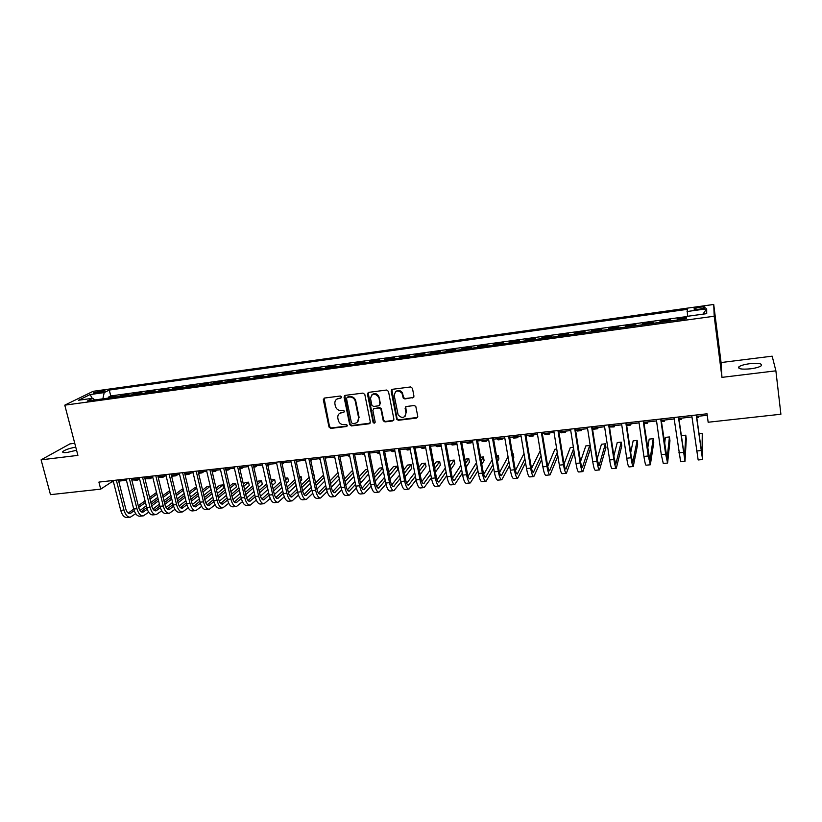<?xml version="1.0" encoding="UTF-8"?>
<svg xmlns="http://www.w3.org/2000/svg" width="822" height="822" viewBox="0 0 822 822"><rect width="100%" height="100%" fill="white"/><g stroke="black" fill="none" stroke-linecap="round" stroke-linejoin="round"><path stroke-width="1.23" d="M341.531 396.954L340.267 396.019L324.485 398.053L323.303 399.656L329.016 427.07L330.804 428.396L346.514 426.515L347.336 425.303L346.083 424.388L344.038 424.635C341.099 424.686 339.188 423.268 338.294 420.361L337.811 418.008C337.534 415.059 338.787 413.271 341.572 412.634L343.627 412.377L344.449 411.185L343.185 410.24L341.14 410.497C338.191 410.568 336.28 409.14 335.376 406.212L334.893 403.849C334.605 400.879 335.869 399.081 338.664 398.423L340.709 398.167L341.531 396.954M749.654 363.725C744.331 364.444 740.756 365.471 738.916 366.797C737.642 368.924 741.506 369.592 750.496 368.821C755.86 368.102 759.456 367.074 761.306 365.739C762.518 363.601 758.634 362.923 749.654 363.725M75.747 447.127C69.644 448.257 65.38 449.696 62.965 451.432C62.051 452.511 63.448 452.86 67.147 452.47L76.559 450.24M699.584 307.192L694.148 308.651C693.501 309.473 695.299 309.647 699.532 309.164L704.988 307.716C705.615 306.883 703.817 306.719 699.584 307.192M412.706 397.982L413.959 396.225L412.459 388.313L410.61 386.946L392.392 389.299L391.159 391.056L396.697 419.302L398.403 420.278L416.528 418.1L417.782 416.364L415.788 406.376L414.144 405.534L406.345 406.5L405.102 408.236L406.006 412.921C404.866 418.141 402.246 418.819 398.146 414.976L394.231 395.567C395.228 390.419 397.817 389.628 401.989 393.204L403.232 398.074L404.897 398.958L413.764 397.314M775.886 370.835L772.166 356.173L721.069 362.553L721.942 377.37L775.886 370.835L780.9 414.237L708.153 422.241L707.054 413.795L98.897 482.093L100.716 489.131L111.71 481.918L113.405 481.723M721.942 377.37L714.205 316.234L64.774 405.164L93.122 391.313L713.722 304.459L714.205 316.234M74.751 443.294L69.901 443.901L41.1 459.837L77.905 455.378L64.774 405.164M41.1 459.837L50.481 494.659L100.716 489.131M364.804 394.437L362.985 393.091L345.24 395.372L344.058 397.108L349.679 424.635L351.467 425.919L369.129 423.792L370.332 422.087L364.804 394.437M368.657 392.361L386.638 390.039L388.477 391.395L393.902 419.251L392.669 420.967L384.994 421.892L383.258 420.823L380.874 409.017L379.137 407.969L374.061 408.596L372.849 410.322L375.171 421.974C374.822 423.381 374.133 423.515 373.096 422.385L367.455 394.098L368.657 392.361M686.545 317.652L677.523 318.895L677.657 319.943M670.351 320.94L670.516 319.861L660.056 321.299L660.2 322.337M652.863 323.344L653.11 322.255L642.742 323.683L642.886 324.711M635.54 325.718L635.868 324.628L625.593 326.036L625.737 327.064M618.36 328.081L618.771 326.981L608.588 328.379L608.732 329.396M601.344 330.413L601.827 329.303L591.727 330.701L591.881 331.708M584.473 332.725L585.028 331.615L575.03 332.992L575.184 334.009M567.755 335.027L568.382 333.907L558.467 335.273L558.621 336.28M551.172 337.297L551.881 336.177L542.047 337.534L542.212 338.53M534.742 339.558L535.523 338.428L525.772 339.763L525.946 340.76M518.456 341.788L519.309 340.657L509.64 341.983L509.815 342.98M502.314 344.007L503.228 342.866L493.652 344.182L493.817 345.178M486.305 346.206L487.292 345.065L477.788 346.37L477.962 347.346M470.431 348.384L471.489 347.233L462.067 348.528L462.241 349.504M454.7 350.542L455.82 349.391L446.48 350.675L446.654 351.652M439.102 352.689L440.284 351.528L431.026 352.802L431.201 353.768M423.628 354.806L424.882 353.645L415.696 354.909L415.881 355.875M408.287 356.912L409.603 355.751L400.499 356.995L400.684 357.96M393.08 358.998L394.457 357.827L385.426 359.07L385.61 360.026M377.997 361.074L379.435 359.892L370.475 361.125L370.66 362.081M363.047 363.129L364.536 361.947L355.649 363.17L355.844 364.115M348.209 365.163L349.761 363.982L340.955 365.184L341.14 366.129M333.496 367.177L335.109 365.995L326.375 367.198L326.57 368.133M318.915 369.181L320.57 367.989L311.908 369.181L312.103 370.116M304.438 371.164L306.154 369.972L297.564 371.154L297.759 372.089M290.094 373.137L291.861 371.945L283.333 373.116L283.539 374.041M275.853 375.089L277.682 373.887L269.226 375.058L269.431 375.973M261.735 377.031L263.615 375.829L255.231 376.979L255.426 377.894M247.73 378.952L249.662 377.74L241.339 378.891L241.545 379.805M233.838 380.863L235.811 379.651L227.56 380.781L227.766 381.696M220.049 382.754L222.084 381.542L213.895 382.662L214.1 383.566M206.384 384.624L208.459 383.412L200.332 384.532L200.547 385.426M192.821 386.494L194.937 385.271L186.882 386.381L187.097 387.275M179.36 388.333L181.528 387.111L173.534 388.21L173.75 389.104M166.003 390.173L168.233 388.94L160.29 390.039L160.506 390.923M152.758 391.991L155.029 390.758L147.159 391.847L147.374 392.731M139.617 393.789L141.929 392.556L134.12 393.635L134.335 394.519M126.578 395.588L128.931 394.344L121.183 395.413L118.8 396.646M121.399 396.296L121.183 395.413M95.373 393.276L104.826 390.953C105.298 390.501 104.6 390.399 102.709 390.635L93.276 392.957L95.373 393.276M687.521 316.285L687.233 309.349L109.275 390.06L104.189 392.597L102.873 398.834M687.048 311.528L706.673 308.795L706.715 313.644L686.647 316.408L686.452 318.731L87.471 400.951L92.845 398.269L78.563 400.232L90.122 394.55L104.189 392.597M131.777 394.868L134.12 393.635M144.867 393.07L147.159 391.847M158.05 391.262L160.29 390.039M171.336 389.443L173.534 388.21M184.724 387.604L186.882 386.381M198.225 385.744L200.332 384.532M211.84 383.884L213.895 382.662M225.557 381.994L227.56 380.781M239.377 380.103L241.339 378.891M253.32 378.182L255.231 376.979M267.366 376.26L269.226 375.058M281.535 374.308L283.333 373.116M295.817 372.356L297.564 371.154M310.213 370.373L311.908 369.181M324.731 368.379L326.375 367.198M339.373 366.376L340.955 365.184M354.128 364.352L355.649 363.17M369.006 362.307L370.475 361.125M384.018 360.242L385.426 359.07M399.153 358.166L400.499 356.995M414.411 356.07L415.696 354.909M429.803 353.963L431.026 352.802M445.319 351.826L446.48 350.675M460.978 349.679L462.067 348.528M476.77 347.511L477.788 346.37M492.686 345.332L493.652 344.182M508.756 343.123L509.64 341.983M524.96 340.904L525.772 339.763M541.297 338.654L542.047 337.534M557.789 336.393L558.467 335.273M574.424 334.112L575.03 332.992M591.203 331.811L591.727 330.701M608.136 329.478L608.588 328.379M625.213 327.135L625.593 326.036M642.455 324.772L642.742 323.683M659.84 322.388L660.056 321.299M677.39 319.974L677.523 318.895M686.637 316.583L110.754 395.947L108.35 397.18L116.036 396.122L113.642 397.355M721.069 362.553L713.722 304.459M118.697 481.137L126.424 480.264M131.705 479.678L139.545 478.794M144.826 478.209L152.769 477.315M158.04 476.729L166.106 475.825M171.356 475.239L179.545 474.325M184.786 473.739L193.088 472.804M198.318 472.218L206.743 471.283M211.963 470.698L220.502 469.742M225.711 469.157L234.373 468.191M239.572 467.605L248.367 466.619M253.546 466.043L262.465 465.047M267.633 464.461L276.675 463.454M281.843 462.878L291.009 461.851M296.156 461.276L305.465 460.228M310.593 459.652L320.035 458.604M325.152 458.029L334.729 456.95M339.825 456.385L349.535 455.296M354.631 454.73L364.475 453.621M369.551 453.056L379.538 451.936M384.604 451.37L394.735 450.24M399.769 449.675L410.055 448.524M415.079 447.959L425.508 446.798M430.512 446.233L441.085 445.051M446.079 444.497L456.806 443.294M461.779 442.739L472.66 441.517M477.613 440.962L488.648 439.729M493.58 439.174L504.78 437.921M509.691 437.376L521.056 436.102M525.946 435.557L537.465 434.263M542.335 433.718L554.028 432.413M558.878 431.869L570.735 430.543M575.564 429.998L587.586 428.652M592.395 428.118L604.591 426.752M609.379 426.217L621.751 424.83M626.508 424.296L639.064 422.888M643.801 422.364L656.531 420.936M661.248 420.412L674.163 418.963M678.849 418.439L691.96 416.97M696.614 416.456L707.239 415.264M111.402 480.685L111.71 481.918M108.566 398.053L108.35 397.18M110.754 395.947L109.275 390.06M94.653 399.965L92.845 398.269M92.228 398.351L90.122 394.55M706.673 308.795L702.944 314.158M341.418 397.694L336.65 399.204M339.465 413.476L344.346 411.884M324.084 398.167L329.519 426.618L331.307 427.954L347.254 426.002M344.788 395.516L350.151 424.183L351.939 425.467L370.147 423.155M347.326 397.314L346.494 398.526L351.405 422.652L352.669 423.597L354.837 423.33C357.673 422.693 358.937 420.874 358.628 417.874L355.186 400.9C354.148 398.218 352.248 396.923 349.494 397.036L347.09 397.375M357.58 421.933L358.628 417.874M347.809 396.903L349.977 396.625C352.73 396.512 354.621 397.797 355.659 400.478L359.101 417.442M373.507 408.791L379.579 407.537L381.316 408.585L383.689 420.381L385.426 421.45L393.728 420.289M368.143 392.526L373.507 421.789L375.089 422.631M378.654 397.622L378.397 396.769C374.329 392.711 371.708 393.337 370.537 398.66L371.883 405.349L373.63 406.448L378.716 405.811L379.928 404.075L378.839 396.348C376.918 393.348 374.616 392.813 371.924 394.755M379.723 405.195L379.928 404.075M379.096 397.211L380.37 403.653M395.546 391.724C398.043 389.751 400.324 390.101 402.4 392.793L403.643 397.663L405.308 398.536L413.106 397.56M405.256 416.127L406.006 412.921M405.698 406.736L406.407 412.49M391.806 389.505L397.108 418.85L398.814 419.837L417.627 417.381M139.586 478.959L137.418 480.12L134.644 479.349M136.966 480.171L131.767 479.904M129.897 517.213L127.194 517.49C124.348 517.685 122.19 515.312 120.721 510.37L113.087 480.5M135.681 513.678L130.4 517.161C127.564 517.357 125.417 514.983 123.958 510.03L116.334 480.13M118.389 479.904L125.725 508.767C126.701 512.065 128.129 513.647 130.03 513.524L134.212 510.729M131.397 478.445L138.692 507.421L145.463 502.478M150.036 499.139L156.92 494.084M128.242 513.082L133.709 509.095M138.271 505.766L145.052 500.824M149.625 497.485L156.519 492.46M157.732 497.361L150.858 502.448M146.306 505.818L139.987 510.493M152.512 477.346L150.118 478.712L147.385 477.921M149.676 478.753L144.96 478.764M165.263 475.917L162.9 477.284L160.218 476.483M162.468 477.325L158.235 477.531M178.107 474.479L175.795 475.846L173.154 475.034M175.363 475.887L171.593 476.215M191.043 473.04L188.783 474.397L186.183 473.575M188.361 474.438L185.042 474.808M142.812 515.918L140.069 516.195C137.274 516.38 135.147 513.986 133.698 509.034L126.115 479.041M148.669 512.24L143.305 515.867C140.521 516.052 138.404 513.658 136.955 508.695L129.383 478.671M138.692 507.421C139.658 510.729 141.065 512.332 142.925 512.209L147.241 509.26M151.721 505.91L158.574 500.793M163.126 497.392L170.103 492.173M169.722 490.621L162.705 495.697M141.148 511.736L146.737 507.575M151.289 504.184L158.153 499.088M170.904 495.461L163.938 500.721M159.406 504.143L152.954 509.013M155.831 514.603L153.056 514.88C150.303 515.065 148.207 512.661 146.768 507.688L139.237 477.561M161.749 510.791L156.314 514.551C153.58 514.736 151.495 512.332 150.056 507.349L142.535 477.192M144.518 476.966L151.762 506.075C152.717 509.393 154.104 510.996 155.933 510.883L160.362 507.78M164.842 504.369L171.788 499.067M176.319 495.615L183.378 490.22M183.131 489.182L181.898 489.316L175.887 493.878M154.146 510.38L159.869 506.023M164.4 502.591L171.356 497.31M184.179 493.519L177.131 498.954M172.61 502.437L166.013 507.513M168.952 513.288L166.136 513.565C163.434 513.74 161.369 511.325 159.941 506.321L152.471 476.082M174.932 509.321L169.424 513.236C166.732 513.411 164.677 510.996 163.259 505.982L155.79 475.702M157.732 475.486L164.924 504.708C165.869 508.047 167.246 509.661 169.034 509.548L173.596 506.28M178.066 502.797L185.094 497.32M189.615 493.806L196.766 488.227M196.643 487.734L194.393 487.97L189.183 492.008M167.236 509.003L173.103 504.461M177.614 500.968L184.662 495.512M197.557 491.535L190.416 497.146M185.916 500.69L179.175 505.982M182.165 511.952L179.319 512.24C176.668 512.404 174.634 509.979 173.226 504.955L165.797 474.582M188.228 507.842L182.628 511.901C179.997 512.075 177.973 509.64 176.555 504.616L169.147 474.202M171.058 473.986L178.199 503.341C179.134 506.691 180.48 508.315 182.248 508.202L186.933 504.749M191.392 501.204L198.513 495.532M203.003 491.957L210.144 486.285L206.98 486.624L202.572 490.107M180.439 507.626L186.44 502.879M190.94 499.314L198.071 493.673M210.144 486.285L210.925 489.593L203.805 495.317M199.314 498.923L192.451 504.441M204.082 471.571L201.863 472.927L199.325 472.105M198.585 473.297L201.452 472.979M195.492 510.606L192.605 510.904C190.005 511.068 188.012 508.623 186.604 503.578L179.237 473.071M201.616 506.331L195.944 510.565C193.365 510.729 191.372 508.284 189.974 503.228L182.618 472.691M184.488 472.486L191.567 501.954C192.502 505.325 193.828 506.958 195.554 506.845L200.373 503.208M204.822 499.591L212.025 493.714M216.505 490.076L222.844 484.918L219.659 485.257L216.063 488.165M193.745 506.229L199.88 501.266M204.359 497.639L211.573 491.803M222.844 484.918L223.615 488.237L217.296 493.436M212.826 497.115L205.829 502.869M217.224 470.102L215.056 471.458L212.559 470.626M208.922 509.26L206.003 509.548C203.455 509.712 201.482 507.256 200.095 502.191L192.79 471.551M215.117 504.8L209.363 509.208C206.836 509.373 204.873 506.907 203.486 501.841L196.191 471.17M198.02 470.965L205.048 500.557C205.973 503.948 207.278 505.581 208.973 505.479L213.915 501.646M218.354 497.947L225.649 491.864M230.109 488.145L235.637 483.542L232.431 483.881L229.657 486.182M207.154 504.821L213.422 499.632M217.881 495.933L225.187 489.881M235.637 483.542L236.407 486.881L230.9 491.525M226.44 495.265L219.32 501.266M230.458 468.622L228.341 469.978L225.896 469.136M222.454 507.893L219.495 508.191C217.008 508.345 215.066 505.879 213.699 500.783L206.445 470.02M228.732 503.249L222.885 507.852C220.409 507.996 218.488 505.53 217.111 500.434L209.877 469.629M211.665 469.434L218.642 499.16C219.556 502.55 220.841 504.205 222.495 504.102L227.571 500.053M231.999 496.272L239.387 489.963M243.826 486.172L248.532 482.154L245.305 482.504L243.363 484.148M220.676 503.393L227.078 497.968M231.516 494.197L238.914 487.919M248.532 482.154L249.292 485.504L244.596 489.563M240.168 493.385L232.914 499.632M243.805 467.132L241.74 468.478L239.634 467.872M236.089 506.516L233.099 506.814C230.663 506.969 228.763 504.482 227.406 499.375L220.204 468.468M242.449 501.667L236.52 506.475C234.095 506.619 232.205 504.133 230.848 499.016L223.666 468.078M225.413 467.882L232.338 497.742C233.243 501.153 234.496 502.807 236.12 502.715L241.339 498.44M245.747 494.577L253.217 488.032M257.635 484.158L261.519 480.757L258.262 481.106L257.163 482.062M234.301 501.954L240.836 496.272M245.254 492.429L252.744 485.915M261.519 480.757L262.28 484.127L258.406 487.549M253.998 491.453L246.631 497.978M257.255 465.622L255.231 466.978L253.7 466.711M249.847 505.129L246.816 505.438C244.432 505.581 242.562 503.085 241.216 497.947L234.085 466.917M256.279 500.064L250.258 505.088C247.895 505.232 246.035 502.725 244.689 497.587L237.568 466.516M239.284 466.331L246.138 496.313C247.032 499.735 248.275 501.41 249.857 501.317L255.21 496.796M259.598 492.84L267.171 486.049M271.568 482.093L274.61 479.36L271.085 479.925M248.039 500.506L254.697 494.556M259.105 490.621L266.677 483.86M274.61 479.36L275.36 482.73L272.318 485.494M267.931 489.48L260.451 496.283M270.808 464.111L267.849 465.406M263.708 503.732L260.636 504.04C258.314 504.184 256.474 501.667 255.149 496.509L248.069 465.344M270.222 498.43L264.109 503.691C261.797 503.824 259.978 501.317 258.642 496.149L251.583 464.944M253.258 464.759L260.06 494.875C260.944 498.317 262.156 499.992 263.708 499.91L269.195 495.121M273.572 491.083L281.216 484.014M285.594 479.966L287.792 477.942L285.213 478.219M261.879 499.036L268.681 492.799M273.058 488.782L280.723 481.754M287.792 477.942L288.543 481.332L286.344 483.377M281.977 487.456L274.384 494.546M284.463 462.581L282.193 463.968M277.672 502.324L274.569 502.643C272.298 502.766 270.51 500.249 269.184 495.06L262.177 463.752M284.278 496.776L278.072 502.283C275.812 502.417 274.034 499.889 272.709 494.7L265.722 463.361M267.345 463.176L274.086 493.426C274.969 496.878 276.151 498.564 277.661 498.481L283.302 493.416M287.649 489.285L295.386 481.928M299.742 477.788L301.078 476.513L299.496 476.678M275.832 497.557L282.768 491.011M287.125 486.901L294.872 479.586M301.078 476.513L301.818 479.914L300.482 481.209M296.136 485.381L288.43 492.779M298.232 461.039L296.403 462.375M291.759 500.906L288.614 501.225C286.405 501.348 284.648 498.81 283.343 493.601L276.398 462.159M298.448 495.08L292.149 500.865C289.95 500.988 288.193 498.451 286.899 493.241L279.963 461.759M281.556 461.584L288.234 491.957C289.097 495.43 290.269 497.125 291.738 497.053L297.513 491.679M301.838 487.446L309.658 479.781M313.994 475.537L314.466 475.075L313.901 475.137M289.899 496.056L296.968 489.182M301.294 484.98L309.144 477.346M314.466 475.075L314.723 478.969M310.408 483.244L302.599 490.97M312.103 459.488L310.808 460.628M305.64 461.06L304.664 460.32M305.959 499.478L302.773 499.797C300.626 499.92 298.9 497.361 297.605 492.131L290.731 460.546M312.73 493.354L306.339 499.437C304.191 499.56 302.486 497.002 301.191 491.762L294.327 460.145M295.879 459.971L302.496 490.487C303.349 493.971 304.489 495.676 305.918 495.604L311.836 489.912M316.131 485.576L324.053 477.572M304.089 494.536L311.281 487.323M315.586 483.007L323.519 475.054M324.782 481.045L316.891 489.111M326.087 457.926L325.286 458.686M320.261 459.673L318.731 458.748M320.272 498.04L317.056 498.358C314.96 498.471 313.274 495.902 312 490.652L305.178 458.923M327.135 491.597L320.642 497.998C318.556 498.111 316.881 495.532 315.617 490.282L308.815 458.522M310.315 458.347L316.871 488.998C317.713 492.501 318.833 494.217 320.22 494.145L326.283 488.114M330.547 483.655L338.551 475.301M318.381 492.995L325.707 485.412M329.982 480.983L338.006 472.671M339.281 478.774L331.297 487.199M334.944 458.08L332.92 457.155M334.698 496.58L331.441 496.909C329.406 497.012 327.762 494.433 326.498 489.152L319.758 457.289M341.664 489.789L335.057 496.55C333.044 496.652 331.4 494.063 330.146 488.782L323.416 456.878M324.875 456.713L331.358 487.497C332.191 491.022 333.29 492.748 334.636 492.686L340.842 486.275M345.076 481.682L353.162 472.948M352.761 470.955L351.816 471.057L344.5 478.897M332.797 491.443L340.257 483.449M353.881 476.431L345.815 485.247M349.771 456.426L347.213 455.552M349.247 495.121L345.949 495.45C343.976 495.543 342.373 492.943 341.13 487.652L334.451 455.645M356.306 487.939L349.597 495.08C347.644 495.173 346.041 492.573 344.798 487.271L338.14 455.224M339.558 455.069L345.97 485.987C346.802 489.522 347.86 491.258 349.165 491.196L355.515 484.384M359.728 479.668L367.896 470.513M367.66 469.362L365.595 469.578L359.132 476.76M347.336 489.861L354.909 481.445M368.595 473.996L360.457 483.233M364.711 454.761L361.618 453.939M363.92 493.642L360.581 493.971C358.669 494.063 357.097 491.453 355.875 486.131L349.268 453.98M371.071 486.038L364.249 493.601C362.358 493.693 360.807 491.073 359.584 485.751L352.987 453.559M354.354 453.405L360.704 484.466C361.516 488.021 362.564 489.768 363.827 489.707L370.311 482.452M374.493 477.592L382.733 467.975M382.692 467.749L379.476 468.088L373.876 474.551M361.988 488.268L369.684 479.38M383.432 471.479L375.212 481.168M379.764 453.076L378.007 453.271L376.147 452.316M378.706 492.152L375.325 492.491C373.486 492.573 371.955 489.943 370.743 484.6L364.208 452.295M385.96 484.086L379.034 492.121C377.206 492.193 375.685 489.563 374.483 484.209L367.968 451.874M369.284 451.73L375.562 482.925C376.363 486.501 377.38 488.258 378.603 488.206L385.22 480.469M389.371 475.445L396.985 466.208L393.471 466.588L388.734 472.27M376.764 486.645L384.583 477.253M396.985 466.208L397.673 469.711L390.08 479.031M394.961 451.381L392.587 451.648L390.799 450.682M393.625 490.642L390.193 490.991C388.416 491.063 386.936 488.422 385.734 483.048L379.271 450.61M400.972 482.072L393.933 490.611C392.176 490.693 390.697 488.042 389.505 482.658L383.062 450.179M384.336 450.035L390.542 481.384C391.334 484.959 392.32 486.737 393.491 486.686L400.263 478.435M404.362 473.236L411.113 464.687L407.568 465.067L403.715 469.896M391.662 485.001L399.595 475.054M411.113 464.687L411.791 468.211L405.071 476.832M410.24 449.5L409.274 448.607M410.27 449.675L407.291 450.004L405.565 449.028M408.657 489.131L405.195 489.48C403.479 489.552 402.03 486.891 400.859 481.487L394.468 448.904M416.117 479.986L408.955 489.1C407.26 489.172 405.832 486.501 404.66 481.096L398.29 448.473M399.513 448.329L405.647 479.812C406.428 483.418 407.383 485.196 408.513 485.155L415.408 476.328M419.477 470.944L425.354 463.156L421.778 463.546L418.809 467.441M406.685 483.326L414.73 472.784M425.354 463.156L426.022 466.701L420.176 474.541M425.724 447.959L424.193 446.942M425.591 447.969L422.118 448.35L420.453 447.363M423.823 487.6L420.309 487.96C418.665 488.021 417.268 485.34 416.107 479.925L409.798 447.178M431.386 477.818L424.111 487.569C422.487 487.631 421.09 484.949 419.939 479.524L413.641 446.747M403.273 397.375L403.355 398.28M414.822 446.613L420.885 478.24C421.655 481.856 422.58 483.655 423.669 483.613L430.687 474.16M434.715 468.561L439.698 461.615L436.102 462.005L434.026 464.872M421.83 481.62L429.978 470.42M439.698 461.615L440.366 465.17L435.403 472.167M441.27 446.007L439.236 445.257M440.582 446.295L437.068 446.685L435.465 445.678M439.112 486.059L435.557 486.418C433.985 486.48 432.619 483.778 431.478 478.332L425.251 445.442M446.778 475.578L439.39 486.038C437.828 486.09 436.482 483.387 435.341 477.931L429.135 445.01M430.255 444.877L436.246 476.657C436.996 480.284 437.9 482.093 438.938 482.062L446.089 471.91M450.076 466.064L454.165 460.063L450.538 460.454L449.357 462.18M437.109 479.873L445.349 467.954M454.165 460.063L454.823 463.629L450.744 469.691M456.868 443.623L455.922 444.579L454.402 443.561M455.696 444.61L452.141 445L450.6 443.983M454.535 484.507L450.929 484.867C449.428 484.918 448.113 482.206 446.983 476.739L440.839 443.695M462.283 473.246L454.792 484.487C453.312 484.528 452.008 481.815 450.888 476.339L444.753 443.253M445.822 443.13L451.74 475.054C452.48 478.702 453.354 480.521 454.34 480.49L461.615 469.557M465.55 463.464L468.746 458.501L464.8 459.344M452.511 478.106L460.844 465.375M468.746 458.501L469.403 462.077L466.208 467.091M472.28 441.558L471.15 442.883L469.701 441.846M470.934 442.904L467.338 443.305L465.858 442.277M470.081 482.946L466.434 483.305C465.005 483.346 463.731 480.623 462.632 475.126L456.559 441.928M477.921 470.8L470.338 482.915C468.92 482.956 467.656 480.223 466.557 474.715L460.505 441.486M461.532 441.373L467.358 473.431C468.088 477.109 468.93 478.928 469.876 478.907L477.253 467.102M481.137 460.721L483.449 456.919L480.521 457.238M468.047 476.287L476.462 462.673M483.449 456.919L484.086 460.515L481.784 464.348M487.569 439.852L486.511 441.167L485.124 440.119M486.295 441.188L482.658 441.599L481.25 440.551M485.771 481.363L482.072 481.733C480.716 481.764 479.493 479.021 478.404 473.503L472.414 440.15M493.673 468.232L486.008 481.343C484.661 481.373 483.449 478.62 482.37 473.092L476.4 439.698M477.366 439.595L483.12 471.807C483.839 475.496 484.651 477.325 485.545 477.315L493.015 464.533M496.848 457.813L498.266 455.326L496.447 455.522M483.716 474.417L492.183 459.806M498.266 455.326L498.892 458.943L497.485 461.45M502.982 438.126L501.985 439.441L500.67 438.383M501.79 439.462L498.111 439.873L496.776 438.814M501.584 479.771L497.844 480.14C496.56 480.171 495.378 477.407 494.31 471.859L488.412 438.352M509.548 465.509L501.81 479.75C500.536 479.771 499.375 477.007 498.307 471.448L492.429 437.9M493.344 437.797L499.016 470.163C499.714 473.862 500.495 475.712 501.348 475.702L508.91 461.8M512.671 454.71L513.195 453.723L512.517 453.795M499.519 472.496L508.037 456.744M513.195 453.723L513.822 457.351L513.298 458.347M518.528 436.379L517.603 437.694L516.35 436.626M517.418 437.715L513.688 438.136L512.425 437.068M517.541 478.157L513.75 478.548C512.538 478.558 511.407 475.784 510.359 470.205L504.544 436.544M525.546 462.611L517.747 478.137C516.555 478.157 515.435 475.373 514.397 469.783L508.592 436.081M509.455 435.989L515.045 468.509C515.733 472.229 516.483 474.089 517.274 474.078L524.909 458.902M515.445 470.513L523.994 453.477M534.197 434.633L533.344 435.937L532.173 434.859M533.17 435.958L529.399 436.379L528.207 435.3M533.632 476.544L529.789 476.924C528.659 476.935 527.57 474.14 526.542 468.54L520.819 434.715M541.657 459.488L533.827 476.524C532.707 476.524 531.639 473.729 530.611 468.119L524.909 434.252M525.71 434.16L531.207 466.834C531.896 470.574 532.605 472.445 533.355 472.445L541.04 455.778M540.218 450.826L531.515 468.437M550.01 432.865L549.23 434.17L548.12 433.071M549.065 434.191L545.243 434.612L544.123 433.523M549.856 474.9L545.972 475.301C544.914 475.301 543.887 472.486 542.88 466.855L537.239 432.865M557.871 456.097L550.041 474.89C549.004 474.88 547.986 472.064 546.979 466.434L541.359 432.403M542.109 432.321L547.524 465.149C548.192 468.9 548.87 470.79 549.558 470.79L557.275 452.388M556.73 449.048L554.891 449.244L547.729 466.28M565.947 431.077L565.238 432.382L564.211 431.273M565.084 432.403L561.221 432.834L560.172 431.725M566.224 473.256L562.289 473.657C561.313 473.647 560.337 470.811 559.35 465.149L553.802 431.005M574.198 452.357L566.399 473.236C565.444 473.225 564.467 470.39 563.491 464.728L557.963 430.543M558.652 430.461L563.974 463.444C564.632 467.225 565.279 469.115 565.916 469.126L573.612 448.648M573.386 447.26L570.293 447.589L564.067 463.988M582.027 429.279L581.39 430.584L580.435 429.454M581.246 430.594L577.342 431.036L576.366 429.906M582.747 471.592L578.76 471.992C577.866 471.972 576.931 469.126 575.965 463.444L570.509 429.135M575.338 428.591L580.568 461.728C581.216 465.519 581.822 467.43 582.408 467.441L589.713 445.503L590.288 449.213L582.901 471.581C582.017 471.561 581.103 468.704 580.137 463.012L574.712 428.663M589.713 445.503L585.809 445.925L580.538 461.532M598.231 427.461L597.676 428.765L596.803 427.625M597.553 428.776L593.587 429.218L592.693 428.087M599.402 469.917L595.364 470.318C594.553 470.297 593.669 467.42 592.724 461.717L587.37 427.235M592.169 426.7L597.317 460.001L599.053 465.745L605.393 443.818L605.958 447.548L599.536 469.896C598.745 469.876 597.882 466.999 596.936 461.276L591.604 426.762M605.393 443.818L601.457 444.24L597.142 458.882M614.589 425.632L614.106 426.926L613.304 425.775M613.993 426.937L609.492 426.988M616.212 468.221L612.123 468.632C611.393 468.602 610.561 465.714 609.636 459.971L604.376 425.323M609.164 424.789L614.209 458.244L615.842 464.04L621.206 442.123L621.761 445.863L616.336 468.211C615.627 468.17 614.805 465.283 613.89 459.529L608.65 424.851M621.206 442.123L617.24 442.544L613.87 455.974M631.08 423.782L630.679 425.077L629.96 423.916M633.166 466.516L629.025 466.927C628.378 466.886 627.607 463.978 626.703 458.214L621.535 423.402M626.302 422.868L631.255 456.487L632.776 462.313L637.142 440.407L637.687 444.168L633.269 466.506C632.652 466.454 631.892 463.546 630.998 457.772L625.85 422.919M637.142 440.407L633.146 440.839L630.69 452.696M647.715 421.922L647.387 423.217L646.75 422.035M650.264 464.79L646.071 465.211C645.517 465.16 644.797 462.231 643.924 456.436L638.858 421.46M643.595 420.926L649.863 460.577L653.223 438.681L653.757 442.462L650.356 464.779L648.25 455.994L643.215 420.967M653.223 438.681L649.185 439.112L647.613 448.884M664.495 420.052L664.248 421.337L663.693 420.134M667.526 463.053L663.282 463.474L661.289 454.648L656.336 419.497M661.042 418.963L667.094 458.82L669.427 436.944L669.961 440.736L667.608 463.043L665.656 454.196L660.724 419.004M669.427 436.944L665.368 437.376L664.577 444.199M681.417 418.151L681.263 419.436L680.791 418.223M684.942 461.296L680.637 461.728L673.968 417.514M678.653 416.99L684.49 457.053L685.774 435.187L686.288 438.999L685.003 461.286L678.397 417.011M685.774 435.187L681.674 435.629L681.51 437.982M698.495 416.24L698.423 417.525L698.032 416.292M702.512 459.529L698.155 459.96L691.764 415.511M696.419 414.997L702.039 455.265L702.255 433.41L702.553 459.519L696.234 415.018M702.255 433.41L698.916 433.769M100.294 392.495L99.924 391.025M102.997 391.755L102.709 390.635M323.837 399.358L323.323 399.769M120.721 510.37L123.958 510.03M128.684 513.329L130.975 513.103M133.698 509.034L136.955 508.695M141.61 512.014L143.86 511.787M146.768 507.688L150.056 507.349M154.639 510.688L156.848 510.462M159.941 506.321L163.259 505.982M167.77 509.342L169.938 509.126M173.226 504.955L176.555 504.616M180.994 507.996L183.121 507.78M186.604 503.578L189.974 503.228M194.331 506.64L196.417 506.424M200.095 502.191L203.486 501.841M207.771 505.273L209.816 505.057M213.699 500.783L217.111 500.434M221.313 503.886L223.317 503.681M227.406 499.375L230.848 499.016M234.969 502.499L236.921 502.293M241.216 497.947L244.689 497.587M248.727 501.091L250.648 500.896M255.149 496.509L258.642 496.149M262.608 499.673L264.468 499.488M269.184 495.06L272.709 494.7M276.593 498.255L278.411 498.07M283.343 493.601L286.899 493.241M290.69 496.817L292.457 496.632M297.605 492.131L301.191 491.762M304.9 495.368L306.627 495.193M312 490.652L315.617 490.282M319.224 493.909L320.899 493.734M326.498 489.152L330.146 488.782M333.67 492.429L335.294 492.265M341.13 487.652L344.798 487.271M348.23 490.95L349.812 490.785M355.875 486.131L359.584 485.751M362.913 489.45L364.444 489.296M370.743 484.6L374.483 484.209M377.719 487.939L379.189 487.795M385.734 483.048L389.505 482.658M392.649 486.418L394.067 486.275M400.859 481.487L404.66 481.096M407.702 484.888L409.068 484.744M416.107 479.925L419.939 479.524M422.878 483.336L424.193 483.202M431.478 478.332L435.341 477.931M438.188 481.774L439.441 481.651M446.983 476.739L450.888 476.339M453.621 480.202L454.813 480.079M462.632 475.126L466.557 474.715M469.187 478.62L470.328 478.496M478.404 473.503L482.37 473.092M484.888 477.017L485.966 476.904M494.31 471.859L498.307 471.448M500.721 475.404L501.739 475.301M510.359 470.205L514.397 469.783M516.689 473.77L517.644 473.678M526.542 468.54L530.611 468.119M532.8 472.136L533.694 472.044M542.88 466.855L546.979 466.434M549.045 470.472L549.877 470.39M559.35 465.149L563.491 464.728M565.433 468.807L566.204 468.725M575.965 463.444L580.137 463.012M581.966 467.122L582.664 467.05M592.724 461.717L596.936 461.276M598.642 465.416L599.279 465.355M609.636 459.971L613.89 459.529M615.473 463.7L616.038 463.649M626.703 458.214L630.998 457.772M643.924 456.436L648.25 455.994M661.289 454.648L665.656 454.196M678.818 452.84L683.226 452.388M696.511 451.011L700.961 450.559M739.112 368.42L738.916 366.797M63.243 452.49L62.965 451.432M694.23 309.267L694.148 308.651M323.817 399.245L323.303 399.656M212.22 471.777L214.655 471.509M225.968 470.246L227.951 470.02M239.829 468.694L241.349 468.53M253.793 467.132L254.861 467.019M267.88 465.571L268.475 465.499M626.693 425.529L630.577 425.087M643.975 423.597L647.304 423.227M661.422 421.645L664.186 421.337M679.013 419.682L681.212 419.436M696.779 417.699L698.381 417.525"/></g></svg>
